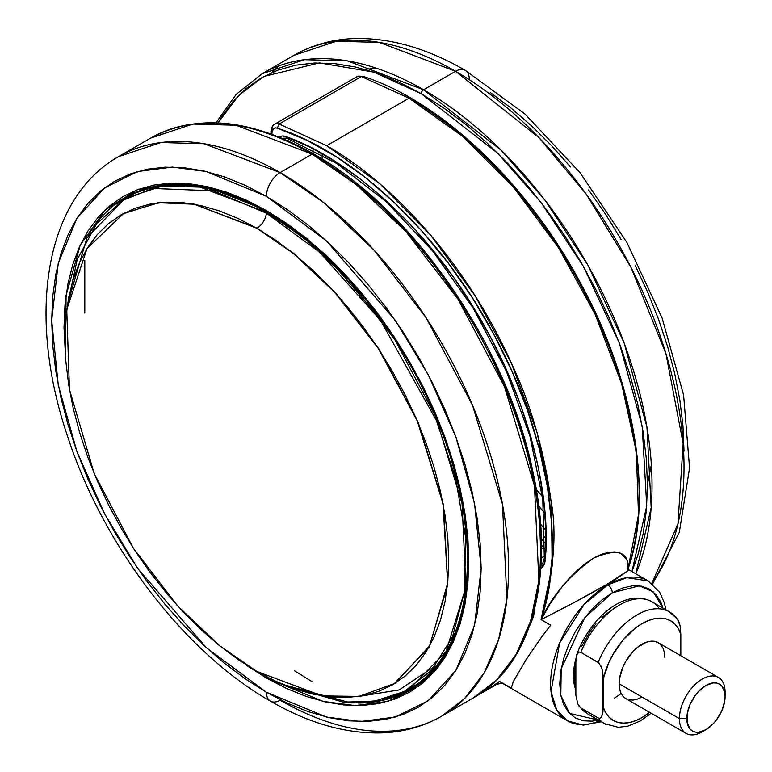 <?xml version="1.0" encoding="UTF-8"?>
<svg xmlns="http://www.w3.org/2000/svg" width="772" height="772" viewBox="0 0 772 772"><rect width="100%" height="100%" fill="white"/><g stroke="black" fill="none" stroke-linecap="round" stroke-linejoin="round"><path stroke-width="1.16" d="M256.825 671.418L322.117 695.9L358.99 696.392L395.052 683.336L429.782 645.672L447.663 583.178L443.003 503.624L417.343 421.078L378.357 348.529L334.923 292.53L293.379 253.419L256.825 228.251A13.249 7.652 120 0 0 257.076 228.116L293.794 253.409L335.54 292.791L379.148 349.214L418.163 422.294L443.582 505.264L447.731 584.896L429.193 647.023L393.923 684.031L429.193 647.023L447.731 584.896L443.582 505.264L418.163 422.294L379.148 349.214L335.54 292.791L293.794 253.409L257.076 228.116A13.249 7.652 -60 0 1 256.825 228.251L194.197 204.233L158.791 202.746L123.723 213.371L87.024 248.574L66.749 309.668L69.451 389.464L94.194 473.574L133.276 548.062L177.357 605.644L219.644 645.759L256.825 671.418L238.017 659.491L219.383 645.546L201.116 629.72L183.389 612.157L166.366 593.031L150.212 572.525L135.081 550.841L121.136 528.183L108.485 504.763L97.262 480.821L87.583 456.58L79.535 432.272L73.186 408.137L68.611 384.408L65.852 361.296L64.925 339.043L65.852 317.861L68.611 297.944L73.186 279.493L79.535 262.683L87.583 247.677L97.262 234.611L108.485 223.619L121.136 214.809L135.081 208.266L150.212 204.049L166.366 202.187L183.389 202.727L201.116 205.632L219.383 210.901L238.017 218.457L256.825 228.251L275.633 240.179L294.257 254.123L312.525 269.959L330.262 287.522L347.284 306.648L363.438 327.145L378.56 348.838L392.514 371.496L405.165 394.907L416.378 418.849L426.057 443.089L434.115 467.398L440.455 491.532L445.029 515.271L447.799 538.373L448.715 560.626L447.799 581.808L445.029 601.726L440.455 620.177L434.115 636.987L426.057 652.002L416.378 665.059L405.165 676.05L392.514 684.861L378.56 691.403L363.438 695.63L347.284 697.483L330.262 696.952L312.525 694.038L294.257 688.778L275.633 681.213L256.825 671.418M122.555 214.008L157.913 202.737L193.714 203.962L257.076 228.116L193.714 203.962L157.913 202.737L122.555 214.008M575.738 663.833L575.738 687.447A54.918 31.71 -60 0 1 575.738 663.833M575.931 658.699A54.918 31.71 120 0 0 575.738 689.734L574.194 684.224L573.451 675.905L574.194 666.728L575.931 658.699M362.869 76.303L356.818 76.746L274.581 124.224C272.96 124.591 271.754 127.004 270.953 131.462A3.233 1.862 180 0 1 271.898 130.14A12.921 7.459 60 0 1 274.581 124.224A12.921 7.459 60 0 1 279.136 124.002L277.322 128.171L275.17 127.92L273.423 128.683L271.898 132.774A3.233 1.862 180 0 1 270.953 131.462A3.233 1.862 0 0 0 271.898 132.774L271.898 134.27L271.898 132.774A9.689 5.597 60 0 1 277.322 128.171C355.052 153.088 440.677 234.398 493.694 334.044C547.753 433.16 566.764 546.393 541.066 619.626C564.911 607.651 586.845 595.916 606.869 584.404L607.718 584.896A6.465 3.735 60 0 1 612.283 592.809L602.035 599.892L592.182 609.04L583.092 619.887L575.13 632.027L568.597 644.996L563.743 658.294L560.752 671.399L559.748 683.818L560.752 695.07L563.743 704.73L568.597 712.411L575.13 717.835L583.092 720.778L592.182 721.144L598.329 720.035L569.572 713.473L560.81 695.34L561.215 668.706L584.8 617.639L612.283 592.809A6.465 3.735 -120 0 0 607.718 584.896L584.269 604.244L559.632 643.028L551.025 691.548L556.699 709.941L567.333 720.787A80.77 46.629 -60 0 1 554.952 656.075A80.77 46.629 -60 0 1 607.718 584.896L606.869 584.404L574.426 602.353L541.066 619.626L550.687 625.175L541.413 637.267L526.35 659.259L513.255 681.657L511.267 688.141L499.503 681.348A323.072 186.525 60 0 1 485.984 690.583A323.072 186.525 60 0 1 479.721 693.932L487.238 689.85L499.503 681.348L511.267 688.141L513.255 681.657L526.35 659.259L541.413 637.267L550.687 625.175L541.066 619.626L549.886 604.08L562.045 586.836L569.196 578.421L576.964 570.585L585.118 563.724L593.292 558.252L601.253 554.402L608.635 552.289L615.052 551.922L620.36 553.148L626.854 559.603L627.993 564.274L627.877 569.504C657.368 479.171 622.753 372.857 595.173 314.329C549.23 214.838 475.436 135.698 409.006 98.189L361.373 76.515L279.136 124.002L326.691 145.705L409.006 98.189L326.691 145.705C390.188 181.7 464.532 259.353 511.296 362.917C530.933 404.702 544.192 450.809 551.073 501.25C557.114 533.076 553.785 572.534 541.066 619.626L552.424 564.728L551.073 501.25L537.1 432.706L511.296 362.917L475.118 295.782L430.573 235.035L380.162 184.064L326.691 145.705L279.136 124.002L361.373 76.515A12.921 7.459 -120 0 0 356.818 76.746A12.921 7.459 60 0 1 361.373 76.515L362.869 76.303C441.574 101.566 527.575 183.533 580.698 283.43C635.462 382.709 653.382 498.693 628.099 568.867M500.98 682.458L499.503 681.348L495.325 685.189C495.151 684.243 504.878 682.709 502.871 683.452M599.641 720.787A80.77 46.629 -60 0 1 567.333 720.787L583.227 725.12L601.301 721.743M541.355 557.847L544.472 556.052L541.355 557.847M540.825 568.443A22.62 13.056 -120 0 0 545.264 559.719A3.233 2.017 -175.7 0 1 544.318 558.156C543.227 562.711 542.224 564.805 541.297 564.438A19.387 11.194 60 0 1 541.066 564.564M542.185 539.956A25.843 14.919 -120 0 0 545.042 542.957L542.185 539.956A6.465 1.631 -40.6 0 1 545.09 536.617A6.465 1.631 139.4 0 0 542.185 539.956L541.355 539.001L542.185 539.956M426.791 651.076L426.308 651.597M441.661 716.175L473.641 697.705C532.41 664.866 555.483 575.603 533.191 473.217C508.034 347.284 413.609 209.82 313.721 153.966A3.233 1.862 120 0 0 312.11 154.13L355.998 184.383L405.898 231.532L457.979 299.131L504.454 386.656L534.475 485.858L538.875 580.727L530.625 621.006L516.169 654.318L496.705 679.9L473.641 697.705A323.072 186.525 -120 0 0 523.165 438.824A323.072 186.525 -120 0 0 312.11 154.13L280.12 172.59A323.072 186.525 60 0 1 491.185 457.294A323.072 186.525 60 0 1 441.661 716.175A323.072 186.525 60 0 1 280.12 700.175A19.387 11.194 -60 0 1 270.432 701.13A19.387 11.194 -60 0 1 266.417 692.262A19.387 11.194 120 0 0 270.432 701.13C308.897 723.374 346.174 733.96 382.285 732.869C403.949 731.991 423.741 726.423 441.661 716.175L464.725 698.361L484.189 672.779L498.644 639.467L506.895 599.197L502.495 504.319L472.474 405.117L425.999 317.601L373.909 249.993L324.008 202.843L280.12 172.59A19.387 11.194 120 0 0 266.417 196.339L326.546 240.97L395.264 320.312L428.209 374.661L455.895 437L474.548 503.421L481.159 568.279L474.548 625.503L455.895 670.376L428.209 700.754L395.264 717.053L360.514 721.511L326.546 717.053L266.417 692.262L245.371 678.916L224.527 663.312L204.078 645.595L184.238 625.938L165.189 604.534L147.114 581.596L130.188 557.326L114.574 531.966L100.418 505.766L87.863 478.968L77.036 451.842L68.023 424.648L60.92 397.638L55.806 371.071L52.708 345.219L51.676 320.322L52.708 296.612L55.806 274.321L60.92 253.679L68.023 234.862L77.036 218.071L87.863 203.451L100.418 191.157L114.574 181.295L130.188 173.97L147.114 169.242L165.189 167.167L184.238 167.765L204.078 171.027L224.527 176.913L245.371 185.376L266.417 196.339L287.464 209.685L308.308 225.289L328.756 242.997L348.597 262.654L367.646 284.057L385.72 307.005L402.646 331.275L418.26 356.625L432.416 382.825L444.971 409.623L455.798 436.749L464.812 463.953L471.914 490.963L477.028 517.52L480.126 543.372L481.159 568.279L480.126 591.989L477.028 614.271L471.914 634.922L464.812 653.73L455.798 670.53L444.971 685.14L432.416 697.444L418.26 707.297L402.646 714.631L385.72 719.35L367.646 721.424L348.597 720.826L328.756 717.574L308.308 711.678L287.464 703.215L266.417 692.262L206.288 647.631L137.57 568.279L104.625 513.93L76.939 451.591L58.286 385.17L51.676 320.322L58.286 263.098L76.939 218.215L104.625 187.847L137.57 171.538L172.32 167.08L206.288 171.538L266.417 196.339A19.387 11.194 -60 0 1 280.12 172.59L203.972 143.717L160.952 142.53L118.589 156.591A323.072 186.525 60 0 1 280.12 172.59L312.11 154.13A323.072 186.525 -120 0 0 150.569 138.13L192.932 124.06L235.962 125.247L312.11 154.13A3.233 1.862 -60 0 1 313.721 153.966A3.233 1.862 -60 0 1 314.387 155.452M421.309 93.721L497.901 153.377L541.153 202.602L583.526 266.572L619.405 343.25L642.198 426.337L646.743 505.863L631.95 571.569L637.73 555.637L643.124 533.886L646.376 510.417L647.467 485.443L646.376 459.224L643.124 431.992L637.73 404.017L630.251 375.568L620.765 346.927L609.349 318.353L596.129 290.137L581.229 262.538L564.786 235.836L546.952 210.274L527.923 186.11L507.851 163.567L486.958 142.868L465.429 124.215L443.475 107.781L421.309 93.721A3.233 1.862 -60 0 1 423.587 89.764A3.233 1.862 120 0 0 421.309 93.721L373.764 72.105L319.463 62.899L263.928 76.457L238.934 95.139L218.109 122.883L221.844 116.611L233.26 101.219L246.48 88.269L261.38 77.885L277.833 70.165L295.657 65.186L314.696 63.005L334.758 63.632L355.651 67.067L377.18 73.263L399.134 82.179L421.309 93.721M635.781 573.779L651.192 507.629L646.965 427.234L624.152 343.038L587.936 265.211L545.042 200.257L501.211 150.27L423.587 89.764A323.072 186.525 60 0 1 635.781 573.779M455.577 71.304L423.587 89.764L455.577 71.304L539.213 137.908L586.257 194.177L630.994 267.392L665.947 353.73L683.152 443.572L677.961 523.831L651.829 583.42A323.072 186.525 -120 0 0 654.193 319.444A323.072 186.525 -120 0 0 455.577 71.304A19.387 11.194 -60 0 1 465.265 70.339A19.387 11.194 120 0 0 455.577 71.304A323.072 186.525 -120 0 0 294.035 55.294L336.399 41.234L379.428 42.421L455.577 71.304M438.332 666.912L413.136 687.871L409.942 689.724L381.86 700.513L352.91 702.954M246.577 665.435L266.417 678.019A1.94 1.119 -60 0 1 266.726 676.841A1.94 1.119 120 0 0 266.417 678.019L323.092 701.391L355.11 705.589L387.862 701.381L418.916 686.018L445.01 657.387L462.592 615.091L468.826 561.157L462.592 500.024L445.01 437.425L418.916 378.666L387.862 327.434L323.092 252.647L266.417 210.582A1.94 1.119 120 0 0 266.822 211.47A1.94 1.119 -60 0 1 266.417 210.582L205.931 186.341L171.722 183.06L137.126 189.835L105.262 209.849L80.22 245.158L66.074 295.338L65.514 356.732M127.235 196.387A284.308 164.147 -120 0 0 116.36 204.04L127.235 196.387M88.462 235.055A284.308 164.147 60 0 1 125.633 197.294C164.648 175.948 211.711 180.677 266.822 211.47A1.94 1.119 -60 0 0 267.787 211.374M359.511 696.315L399.143 689.936L435.196 665.985M424.523 679.341L412.817 687.312A283.662 163.77 -120 0 0 424.523 679.341L408.658 689.714L446.004 651.616L465.941 587.009L462.071 503.711L435.717 416.61L394.917 339.767L349.176 280.41L305.365 239.011L266.832 212.454A283.662 163.77 60 0 1 452.141 462.409A283.662 163.77 60 0 1 408.658 689.714L381.657 700.272L351.144 702.954L283.449 684.648M141.421 190.028L129.156 196.001A283.662 163.77 -120 0 0 127.1 197.227L141.923 189.854A283.662 163.77 -120 0 0 129.156 196.001L125.006 198.404A283.662 163.77 60 0 1 266.832 212.454L267.672 211.962L266.379 213.178L319.531 252.164L380.393 320.168L436.383 420.441L455.769 478.804L465.661 537.544L464.503 591.709L452.479 636.89L431.471 670.347L404.316 691.461L374.063 701.333L343.231 702.115L286.219 685.777L343.231 702.115L374.063 701.333L404.316 691.461L431.471 670.347L452.479 636.89L464.503 591.709L465.661 537.544L455.769 478.804L436.383 420.441L380.393 320.168L319.531 252.164L266.379 213.178A13.249 7.652 -60 0 1 257.076 228.116A13.249 7.652 120 0 0 266.379 213.178L266.832 212.454L199.977 187.094L162.197 186.052L125.006 198.404L86.918 237.795L67.328 304.911M67.193 306.407L77.258 259.402L96.722 223.697L122.873 200.324L152.663 188.445L213.371 190.829L266.379 213.178L213.371 190.829L152.663 188.445L122.873 200.324L96.722 223.697L77.258 259.402L67.193 306.407M704.18 730.592A32.308 18.653 -60 0 1 686.096 733.4A32.308 18.653 -60 0 1 679.408 718.607L619.144 683.818L619.578 678.414L622.994 666.94L625.831 661.305L633.243 651.307L637.527 647.332L646.444 642.179L650.728 641.214L654.675 641.368L658.14 642.651A32.308 18.653 120 0 0 633.243 651.307A32.308 18.653 120 0 0 619.144 683.818L679.408 718.607A32.308 18.653 -60 0 1 693.507 686.096A32.308 18.653 -60 0 1 718.404 677.44A32.308 18.653 -60 0 1 725.091 692.233A32.308 18.653 120 0 0 702.25 679.042A32.308 18.653 120 0 0 679.408 718.607L686.81 718.607A27.078 15.633 -60 0 1 705.955 685.449A27.078 15.633 -60 0 1 725.091 696.508L725.091 692.233L725.091 696.508L724.725 692.407L721.868 686.086L719.485 684.108L716.59 683.037L713.28 682.902L705.955 685.449L698.621 691.365L695.311 695.321L690.033 704.469L687.177 714.081L687.177 722.708L690.033 729.029L692.416 731.007L695.311 732.078L698.621 732.213L705.955 729.665L713.28 723.75L716.59 719.793L721.868 710.645L724.725 701.034L725.091 696.508A27.078 15.633 -60 0 1 705.955 729.665A27.078 15.633 -60 0 1 686.81 718.607L679.408 718.607A32.308 18.653 120 0 0 702.25 731.798L705.955 729.665M619.144 683.818A32.308 18.653 120 0 0 625.831 698.602L622.994 696.247L620.881 692.909L619.578 688.711L619.144 683.818M668.301 611.241A64.616 37.307 120 0 0 598.126 662.357L601.031 666.12L602.43 670.636L603.154 679.128A57.504 33.206 -60 0 1 641.986 623.67A57.504 33.206 -60 0 1 680.817 634.285L680.817 655.746L680.817 634.285L678.424 628.755L675.114 624.278L670.974 620.968L666.101 618.903L660.629 618.131L654.675 618.69L648.412 620.553L641.986 623.67L635.559 627.974L623.342 639.66L612.997 654.434L608.857 662.53L603.154 679.128L603.154 706.969L605.547 712.498L608.857 716.976L612.997 720.295L617.87 722.36L623.342 723.123L629.296 722.563L635.559 720.701L641.986 717.584L649.619 712.344A57.504 33.206 -60 0 1 603.154 706.969L602.44 714.602L601.031 717.526L599.796 718.269L598.126 717.941A64.616 37.307 120 0 0 605.615 724.213M641.986 697.01L637.527 699.075L633.243 700.05L629.296 699.886M718.404 677.44L658.14 642.651L660.977 645.006L663.09 648.345L664.393 652.543L664.827 657.435M677.391 619.009L680.103 625.822L680.817 634.285L680.103 625.822L678.704 621.286L677.401 619.019L669.266 611.771A64.616 37.307 -60 0 1 675.799 617.513L676.668 618.189M651.906 601.745A64.616 37.307 120 0 0 580.766 652.33L598.126 662.357A64.616 37.307 -60 0 1 669.266 611.771L651.906 601.745C624.963 587.193 589.567 618.633 576.723 654.762L579.087 652.002L580.766 652.33A64.616 37.307 -60 0 1 650.941 601.214A64.616 37.307 -60 0 1 658.429 607.487M604.65 723.682A64.616 37.307 -60 0 1 598.126 717.941L580.766 707.914A64.616 37.307 120 0 0 587.289 713.656L604.65 723.682L618.285 727.33L628.032 726.085L640.268 720.98L651.163 713.231M588.254 714.187A64.616 37.307 -60 0 1 580.766 707.914L577.861 704.151L575.873 695.283L575.873 659.327L576.452 655.669L577.852 652.745L579.087 652.002L580.766 652.33L599.004 663.032L601.861 668.378L603.009 674.989L603.009 710.944L602.44 714.602L601.031 717.526L599.796 718.269L598.126 717.941L580.766 707.914L577.861 704.151L575.873 695.283L575.738 663.302L576.452 655.669M587.289 713.656L579.096 706.322M614.57 607.844L601.88 617.523M595.936 623.834L590.455 630.917L581.441 646.704M411.524 688.788L399.462 694.385A284.308 164.147 -120 0 0 411.524 688.788M266.822 211.47C342.942 254.413 417.073 351.376 448.908 449.786C485.501 557.027 468.614 657.889 409.942 689.724A284.308 164.147 60 0 1 358.652 703.041M377.074 68.438L364.239 69.229M684.021 451.157L682.988 426.25L679.891 400.398L674.776 373.841L667.674 346.831L658.661 319.627L647.833 292.501L635.279 265.703M621.122 239.503L605.509 214.153L588.582 189.883M570.508 166.935L551.459 145.532L531.618 125.884L511.17 108.167L490.326 92.563M266.417 678.019L286.258 688.344L305.905 696.325L325.176 701.873L343.878 704.942L361.827 705.502L378.869 703.553L394.82 699.094L409.536 692.194L422.882 682.902L434.713 671.312L444.923 657.532L453.415 641.696L460.102 623.969L464.937 604.505L467.851 583.497L468.826 561.157L467.851 537.679L464.937 513.312L460.102 488.28L453.415 462.824L444.923 437.184L434.713 411.611L422.882 386.357L409.536 361.663L394.82 337.76L378.869 314.889L361.827 293.263L343.878 273.085L325.176 254.567L305.905 237.873L286.258 223.156L266.417 210.582L246.577 200.247L226.929 192.276L207.658 186.718L188.957 183.649L171.008 183.089L153.966 185.048L138.014 189.497L123.298 196.406L109.952 205.699L98.121 217.289L87.911 231.06L79.419 246.895L72.732 264.622L67.897 284.086L64.983 305.094L64.008 327.444L65.514 356.741M652.581 584.037L679.302 532.342L689.57 467.957L683.596 395.052L662.164 318.189L626.864 242.389L580.119 172.774L525.066 114.102L465.265 70.339A19.387 11.194 -60 0 1 469.279 79.217M271.223 72.858L278.837 65.909M216.044 122.796L236.164 94.387L262.055 73.765A323.072 186.525 60 0 1 423.587 89.764L347.439 60.892L304.419 59.695L262.055 73.765L294.035 55.294C311.956 45.046 331.748 39.478 353.412 38.6C389.522 37.519 426.8 48.096 465.265 70.339M312.11 681.705L294.547 670.791M84.804 313.065L84.804 260.357M540.554 547.174L539.464 520.946L536.212 493.713L530.818 465.748L523.339 437.299L513.853 408.649L502.437 380.085L489.216 351.858M474.317 324.269L457.864 297.558L440.04 272.005M421.001 247.841L400.938 225.299L380.046 204.599L358.517 185.936L336.563 169.502M544.067 512.347L538.759 506.162L544.067 512.347M536.27 489.38L542.436 496.55L536.27 489.38M544.984 529.341L540.574 524.198L544.984 529.341M322.156 154.718L322.156 159.022L322.156 154.718M541.288 564.438L542.996 566.436L541.288 564.438M313.017 153.56L313.017 149.807L313.017 153.56M543.662 547.609L544.858 548.921A19.387 11.194 -120 0 1 543.662 547.609L541.5 548.853L543.662 547.609L541.481 545.071L543.662 547.609M546.036 537.389A310.151 179.065 60 0 1 546.036 537.409L545.264 556.863A3.233 2.017 -175.7 0 0 544.318 558.156A3.233 2.017 4.3 0 0 545.264 559.719C551.391 496.695 529.052 396.837 473.854 308.086C419.785 218.553 342.749 156.291 285.901 136.567A3.233 2.162 110.5 0 0 287.049 138.275A3.233 2.162 -69.5 0 1 285.901 136.567A16.154 9.322 -120 0 0 279.261 137.088M283.691 138.207A12.921 7.459 60 0 0 283.063 138.651A12.921 7.459 60 0 1 283.71 138.198L287.059 138.275L336.968 163.616L386.396 201.859L432.687 251.006L473.39 308.482L506.384 371.264L529.92 436.074L542.793 499.484L544.318 558.146M289.519 139.211L287.309 140.485L289.519 139.211M408.996 98.189L462.64 136.374L513.37 187.085L558.368 247.484L595.115 314.223L621.595 383.568L636.321 451.659L638.492 514.692L627.993 569.157M627.877 569.504L628.63 570.238L627.877 569.504C629.209 551.565 617.677 547.821 593.292 558.252C569.138 575.883 551.729 596.331 541.066 619.626L548.496 590.348L552.057 558.031L551.671 523.233L547.387 486.563L539.261 448.657L527.459 410.164L512.174 371.737L493.694 334.044L472.319 297.731L448.435 263.397L422.448 231.639L394.801 202.988L365.976 177.936L336.447 156.89L306.735 140.205L277.322 128.171L279.136 124.002A12.921 7.459 -120 0 0 274.552 124.244M495.363 685.169L485.984 690.583M529.303 626.632A313.384 180.928 -120 0 0 533.317 616.828A3.233 2.384 -159.6 0 1 532.709 615.988A3.233 2.384 20.4 0 0 533.317 616.828A16.154 9.322 -120 0 0 533.925 611.559L533.317 616.828L529.293 626.632M288.583 138.082A3.233 2.162 -69.5 0 1 287.049 138.275M628.63 570.238L618.555 577.398L606.869 584.404L628.659 570.19M628.582 569.63L627.704 568.761M638.483 473.111L634.198 436.45L626.073 398.535L614.271 360.041L598.985 321.615L580.505 283.922L559.131 247.609L535.247 213.275L509.259 181.516L481.612 152.866L452.788 127.814L423.259 106.768M501.829 682.969L567.333 720.787M279.136 137.175L282.176 135.988L285.901 136.567L311.058 147.655L336.38 162.178L361.547 179.953L386.232 200.739L410.106 224.266L432.86 250.234L454.206 278.296L473.854 308.086L491.542 339.217L507.059 371.284L520.183 403.872L530.76 436.547L538.634 468.884L543.72 500.468L545.939 530.875L545.264 559.719L543.681 565.384L540.149 568.81M607.718 584.896A80.77 46.629 -60 0 1 648.104 580.891L626.758 577.678L607.718 584.896M612.283 592.809L639.226 585.842L653.276 591.854L662.945 608.114L660.832 602.237L655.978 594.556L649.445 589.132L641.474 586.18L632.393 585.823L622.541 588.061L612.283 592.809M621.19 693.555L614.57 698.062M128.837 195.441L125.633 197.294M625.831 698.602L686.096 733.4M437.048 668.523L413.136 687.871M651.365 464.783L647.467 484.169M270.432 701.13C184.585 652.485 103.419 546.113 67.82 437.087C26.856 316.983 43.599 199.07 118.589 156.591L150.569 138.13C196.503 113.339 250.881 118.618 313.721 153.966M270.953 131.462L270.953 133.932M628.553 569.611L648.104 580.891L659.809 592.5L664.325 602.797L665.908 609.832"/></g></svg>
